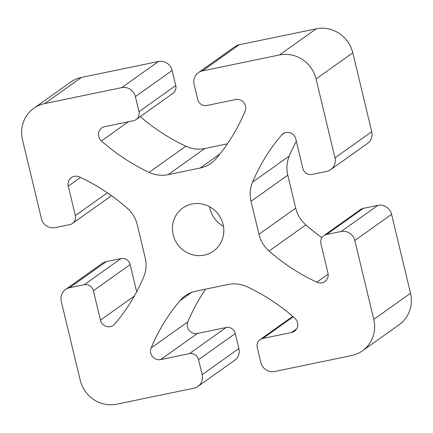 <?xml version="1.0" encoding="UTF-8"?>
<svg xmlns="http://www.w3.org/2000/svg" width="433" height="433" viewBox="0 0 433 433"><rect width="100%" height="100%" fill="white"/><g stroke="black" fill="none" stroke-linecap="round" stroke-linejoin="round"><path stroke-width="0.65" d="M191.992 204.024A26.445 25.309 54.6 0 1 221.371 219.45A26.445 25.309 54.6 0 1 213.458 251.118A26.445 25.309 54.6 0 1 204.262 255.124A26.445 25.309 54.6 0 1 174.883 239.693A26.445 25.309 54.6 0 1 182.796 208.024A26.445 25.309 54.6 0 1 191.992 204.024M323.732 235.725L360.478 209.583A7.778 7.442 54.6 0 1 363.179 208.403L377.857 205.366A11.664 11.166 54.6 0 1 391.573 214.357L354.827 240.499A11.664 11.166 -125.4 0 0 341.112 231.509L326.433 234.551A7.778 7.442 -125.4 0 0 323.732 235.725A7.778 7.442 -125.4 0 0 320.902 243.584L327.965 273.012A8.427 8.07 54.6 0 1 324.896 281.531A8.427 8.07 54.6 0 1 316.869 282.197A194.439 186.087 54.6 0 1 269.066 251.01A31.111 29.774 54.6 0 1 258.961 234.269L251.048 201.313A31.111 29.774 54.6 0 1 252.542 182.169A194.439 186.087 54.6 0 1 281.547 135.074A8.427 8.07 54.6 0 1 282.955 133.786A8.427 8.07 54.6 0 1 295.793 139.009L302.862 168.437A7.778 7.442 -125.4 0 0 312.004 174.434L326.682 171.392A11.664 11.166 -125.4 0 0 330.736 169.628A11.664 11.166 -125.4 0 0 334.98 157.839L371.731 131.697A11.664 11.166 54.6 0 1 367.482 143.48L330.736 169.628M296.329 141.239A194.439 186.087 -125.4 0 0 289.287 156.026A31.111 29.774 -125.4 0 0 287.793 175.165L295.707 208.127A31.111 29.774 -125.4 0 0 305.812 224.868A194.439 186.087 -125.4 0 0 321.908 237.614M202.406 70.92A11.664 11.166 -125.4 0 0 198.352 72.684L235.097 46.542A11.664 11.166 54.6 0 1 239.157 44.772L202.406 70.92L279.469 54.959A31.111 29.774 54.6 0 1 316.041 78.936L334.98 157.839M198.352 72.684A11.664 11.166 -125.4 0 0 194.108 84.473L197.713 99.498A7.778 7.442 -125.4 0 0 206.855 105.495L235.595 99.541A8.427 8.07 54.6 0 1 243.768 102.54A8.427 8.07 54.6 0 1 245.116 111.189A194.439 186.087 54.6 0 1 216.332 158.429A31.111 29.774 54.6 0 1 211.06 163.29A31.111 29.774 54.6 0 1 200.241 167.999L168.053 174.667A31.111 29.774 54.6 0 1 149.104 172.356A194.439 186.087 54.6 0 1 101.441 140.952A8.427 8.07 54.6 0 1 101.798 127.924A8.427 8.07 54.6 0 1 104.726 126.647L133.467 120.693A7.778 7.442 -125.4 0 0 136.173 119.519A7.778 7.442 -125.4 0 0 139.004 111.66L135.394 96.629A11.664 11.166 -125.4 0 0 121.678 87.639L158.429 61.497A11.664 11.166 54.6 0 1 172.139 70.487L175.749 85.517A7.778 7.442 54.6 0 1 172.919 93.371L136.173 119.519M354.827 240.499L373.771 319.408A31.111 29.774 54.6 0 1 362.448 350.833A31.111 29.774 54.6 0 1 351.634 355.547L274.571 371.503A11.664 11.166 -125.4 0 1 260.861 362.513L257.251 347.483A7.778 7.442 -125.4 0 1 260.081 339.629A7.778 7.442 -125.4 0 1 262.788 338.449L291.523 332.495A8.427 8.07 54.6 0 0 294.456 331.218A8.427 8.07 54.6 0 0 294.813 318.195A194.439 186.087 54.6 0 0 247.151 286.787A31.111 29.774 54.6 0 0 228.202 284.476L196.014 291.144A31.111 29.774 54.6 0 0 185.194 295.853A31.111 29.774 54.6 0 0 179.922 300.713A194.439 186.087 54.6 0 0 151.139 347.953A8.427 8.07 54.6 0 0 152.481 356.603A8.427 8.07 54.6 0 0 160.654 359.601L189.394 353.653A7.778 7.442 -125.4 0 1 198.541 359.644L202.146 374.675A11.664 11.166 -125.4 0 1 197.903 386.458A11.664 11.166 -125.4 0 1 193.843 388.228L116.786 404.189A31.111 29.774 54.6 0 1 80.213 380.206L61.27 301.303A11.664 11.166 -125.4 0 1 65.518 289.52A11.664 11.166 -125.4 0 1 69.572 287.75L84.251 284.714A7.778 7.442 -125.4 0 1 93.393 290.705L100.461 320.133A8.427 8.07 54.6 0 0 113.3 325.356A8.427 8.07 54.6 0 0 114.707 324.068A194.439 186.087 54.6 0 0 143.713 276.974A31.111 29.774 54.6 0 0 145.207 257.835L137.293 224.873A31.111 29.774 54.6 0 0 127.188 208.132A194.439 186.087 54.6 0 0 79.385 176.951A8.427 8.07 54.6 0 0 71.353 177.617A8.427 8.07 54.6 0 0 68.29 186.13L75.353 215.558A7.778 7.442 -125.4 0 1 72.522 223.417A7.778 7.442 -125.4 0 1 69.821 224.597L55.143 227.634A11.664 11.166 -125.4 0 1 41.427 218.643L22.484 139.74A31.111 29.774 54.6 0 1 33.801 108.31A31.111 29.774 54.6 0 1 44.621 103.601L121.678 87.639M371.731 131.697L352.787 52.794A31.111 29.774 -125.4 0 0 316.214 28.811L239.157 44.772M205.578 289.163A194.439 186.087 -125.4 0 0 187.884 321.811A8.427 8.07 -125.4 0 0 189.232 330.46A8.427 8.07 -125.4 0 0 197.405 333.459L226.145 327.505A7.778 7.442 54.6 0 1 235.287 333.502L238.892 348.527A11.664 11.166 54.6 0 1 234.648 360.316L197.903 386.458M140.254 116.612A194.439 186.087 -125.4 0 0 185.849 146.213A31.111 29.774 -125.4 0 0 204.798 148.524L227.422 143.837M158.429 61.497L81.366 77.453A31.111 29.774 -125.4 0 0 70.552 82.167L33.801 108.31M65.518 289.52L102.264 263.372A11.664 11.166 54.6 0 1 106.318 261.608L120.996 258.566A7.778 7.442 54.6 0 1 130.138 264.563L136.671 291.761M111.092 195.386A7.778 7.442 54.6 0 1 109.268 197.275L72.522 223.417M209.54 206.72A26.445 25.309 -125.4 0 0 223.46 226.28M362.448 350.833L399.199 324.69A31.111 29.774 -125.4 0 0 410.516 293.26L391.573 214.357M281.547 135.074L284.627 132.882M252.542 182.169L289.287 156.026M251.048 201.313L287.793 175.165M258.961 234.269L295.707 208.127M269.066 251.01L305.812 224.868M316.869 282.197L328.16 274.159M326.433 234.551L363.179 208.403M341.112 231.509L377.857 205.366M316.041 78.936L352.787 52.794M262.788 338.449L293.222 316.794M291.523 332.495L296.621 328.869M179.922 300.713L191.516 292.464M151.139 347.953L187.884 321.811M160.654 359.601L197.405 333.459M189.394 353.653L226.145 327.505M198.541 359.644L235.287 333.502M202.146 374.675L238.892 348.527M135.394 96.629L172.139 70.487M139.004 111.66L175.749 85.517M101.441 140.952L128.444 121.738M149.104 172.356L185.849 146.213M168.053 174.667L204.798 148.524M200.241 167.999L219.996 153.942M44.621 103.601L81.366 77.453M69.572 287.75L106.318 261.608M84.251 284.714L120.996 258.566M93.393 290.705L130.138 264.563M100.461 320.133L134.311 296.048M68.29 186.13L80.478 177.46M75.353 215.558L107.357 192.788M373.771 319.408L410.516 293.26M279.469 54.959L316.214 28.811M260.081 339.629L292.746 316.388"/></g></svg>
